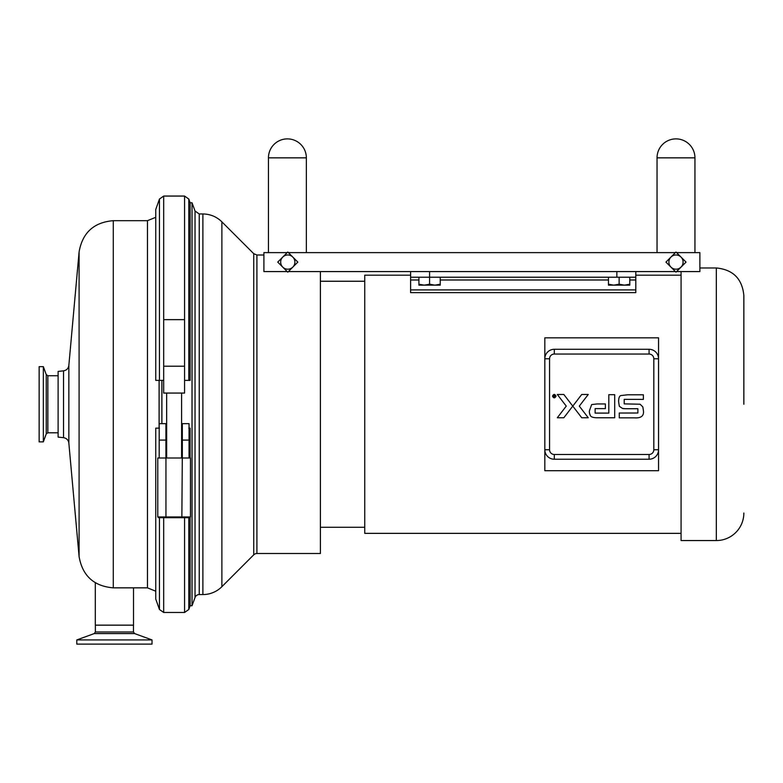 <?xml version="1.0" encoding="UTF-8"?>
<svg xmlns="http://www.w3.org/2000/svg" width="783" height="783" viewBox="0 0 783 783"><rect width="100%" height="100%" fill="white"/><g stroke="black" fill="none" stroke-linecap="round" stroke-linejoin="round"><path stroke-width="1.17" d="M624.452 285.159L629.786 284.209L629.786 285.159L613.794 285.159L619.128 284.209L624.452 285.159M608.46 285.159L608.46 284.209L613.794 285.159L608.46 285.159M608.46 277.221L608.46 284.209M619.128 277.221L619.128 284.209M629.786 277.221L629.786 284.209M282.761 257.069L287.782 252.048L292.813 257.069A7.106 7.106 0 0 0 282.761 257.069A7.106 7.106 0 0 0 282.761 267.12L277.73 262.099L282.761 257.069M297.843 262.099L292.813 267.12A7.106 7.106 0 0 0 292.813 257.069L297.843 262.099L288.359 271.574L675.416 271.574L665.942 262.099L675.416 252.615L288.359 252.615L297.843 262.099M292.813 267.12L287.782 272.151L282.761 267.12A7.106 7.106 0 0 0 292.813 267.12M287.214 271.574L277.73 262.099L287.214 252.615L263.9 252.615L263.9 271.574L287.214 271.574M670.962 257.069L675.993 252.048L681.014 257.069A7.106 7.106 0 0 0 670.962 257.069A7.106 7.106 0 0 0 670.962 267.12L665.942 262.099L670.962 257.069M686.045 262.099L681.014 267.12A7.106 7.106 0 0 0 681.014 257.069L686.045 262.099L676.561 271.574L699.875 271.574L699.875 252.615L676.561 252.615L686.045 262.099M681.014 267.12L675.993 272.151L670.962 267.12A7.106 7.106 0 0 0 681.014 267.12M268.452 252.615L268.452 157.843L306.359 157.843L306.359 252.615M306.359 157.843A18.958 18.958 0 0 0 287.41 138.885A18.958 18.958 0 0 0 268.452 157.843M694.942 157.843A18.958 18.958 0 0 0 675.993 138.885A18.958 18.958 0 0 0 657.035 157.843L694.942 157.843L694.942 252.615M555.372 395.151L555.754 396.139L554.951 397.451L554.061 397.607L552.769 396.139L553.454 394.886L555.372 395.151M552.495 396.139C553.669 398.42 554.853 398.42 556.038 396.139C554.853 393.859 553.669 393.859 552.495 396.139M553.522 396.472L553.483 395.209L554.237 395.895L554.893 395.209L554.893 397.059L553.522 396.472M553.875 396.472L554.55 396.756L554.55 396.178L553.875 396.472A11.765 1.605 -146.2 0 1 553.914 396.325M572.794 406.113L581.73 417.76L588.258 417.76L579.293 406.113L588.248 394.475L581.73 394.475L572.794 406.113M572.764 406.113L563.829 417.76L557.3 417.76L566.266 406.113L557.31 394.475L563.829 394.475L572.764 406.113M589.305 411.153A10.698 9.592 135.3 0 0 589.53 413.228L589.305 411.153L591.664 404.566L597.067 403.95L605.367 403.95L605.386 408.628L595.129 408.628L595.129 413.101L608.812 413.101L608.802 394.691L614.694 394.691L614.694 417.77L598.212 417.77C593.592 417.858 590.95 417.065 590.313 415.421L589.53 413.228A27.904 16.169 167.6 0 0 590.176 415.147A8.809 8.809 0 0 0 590.313 415.421M625.284 408.716L637.871 408.716L637.871 413.013L619.275 413.023L619.284 417.858L634.347 417.858C640.983 418.298 644.018 415.979 643.45 410.899L642.843 406.906L640.102 404.224L624.208 403.871L624.208 399.359L643.381 399.389L643.381 394.789L627.672 394.789L620.88 395.552C619.275 396.081 618.531 398.273 618.668 402.139L619.353 406.318L622.456 408.413A21.885 8.613 150.9 0 0 625.284 408.716L622.456 408.413M58.108 437.11L58.108 371.416L63.521 370.848L63.521 437.677L58.108 437.11M63.521 437.677C66.584 438.216 68.356 440.017 68.845 443.08L68.845 365.446L79.093 251.92C82.46 232.717 93.852 222.303 113.281 220.679L147.458 220.679L147.458 587.847L113.281 587.847L113.281 220.679M161.885 423.662L161.885 380.381M133.521 587.847L133.521 625.157L95.311 625.157L95.311 582.767M159.448 428.144L155.748 428.144L155.748 599.044L159.448 609.487L159.448 517.69M184.573 380.381L190.112 380.381L190.112 202.768L188.791 199.039L188.791 380.381L190.112 380.381M159.448 380.381L159.448 199.039L155.748 209.482L155.748 380.381L163.676 380.381M163.676 393.066L163.676 319.64L184.573 319.64L184.573 393.066L163.676 393.066M159.194 440.085L159.194 423.662L165.908 423.662L165.908 457.996L159.194 457.996L159.194 440.085L165.908 440.085M182.331 440.085L182.331 423.662L189.046 423.662L189.046 457.996L182.331 457.996L182.331 440.085L189.046 440.085M165.908 424.787L166.662 426.618M181.587 426.618L182.331 424.787M166.378 517.69L165.947 516.946L157.774 516.946L158.636 517.69L189.603 517.69L190.465 516.946L165.947 516.946L165.947 457.996L182.331 457.996M181.862 517.69L182.292 457.996M190.465 516.946L190.465 457.996L189.046 457.996M157.774 516.946L157.774 457.996L159.194 457.996M43.339 367.364L43.339 441.866L39.15 441.866L39.15 366.65L43.339 366.65L43.339 367.364M190.112 457.996L190.112 428.144L189.046 428.144M190.112 428.144L188.791 428.144M320.394 271.574L320.394 553.512L256.912 553.512A4.473 4.473 0 0 0 253.751 554.824L221.883 586.692A26.867 26.867 0 0 1 202.885 594.561L199.244 594.561A4.473 4.473 0 0 0 195.036 597.507L192.031 605.758L190.112 605.758L190.112 517.25M192.031 605.758L192.031 202.768L190.112 202.768M76.812 639.926L152.029 639.926L152.029 644.115L76.812 644.115L76.812 639.926L94.244 633.574L134.588 633.574L152.029 639.926M681.073 533.35L364.741 533.35L364.741 275.176L410.615 275.176M544.821 468.802L544.821 339.714M635.806 292.636L410.615 292.636L410.615 277.221L635.806 277.221L635.806 292.636M699.875 267.972L716.328 267.972L716.328 540.554L681.073 540.554L681.073 271.574M544.821 369.762L544.821 337.825L658.552 337.825L658.552 358.771A9.474 9.474 0 0 0 649.078 349.287L554.295 349.287A9.474 9.474 0 0 0 544.821 358.771L544.821 449.755A9.474 9.474 0 0 0 554.295 459.229L649.078 459.229A9.474 9.474 0 0 0 658.552 449.755L658.552 470.7L544.821 470.7L544.821 438.764M743.85 404.263L743.85 295.494C742.215 278.777 733.045 269.606 716.328 267.972M716.328 540.554A27.522 27.522 0 0 0 743.85 513.031M410.615 271.574L410.615 277.221M635.806 277.221L635.806 271.574M653.815 449.755L658.552 449.755L658.552 358.771A9.474 9.474 0 0 0 649.078 349.287L649.078 354.033A4.737 4.737 0 0 1 653.815 358.771L653.815 449.755A4.737 4.737 0 0 1 649.078 454.492L554.295 454.492A4.737 4.737 0 0 1 549.558 449.755L549.558 358.771A4.737 4.737 0 0 1 554.295 354.033L649.078 354.033M440.232 285.159L418.905 285.159L418.905 284.209L424.239 285.159L429.573 284.209L434.908 285.159L440.232 284.209L440.232 285.159M440.232 277.221L440.232 284.209M429.573 271.574L429.573 284.209M418.905 277.221L418.905 284.209M68.845 443.08L79.093 556.596L79.093 251.92M159.106 428.144L159.106 380.381M163.676 517.69L163.676 612.472L159.448 609.487M188.791 517.69L188.791 609.487L184.573 612.472L184.573 517.69M159.448 199.039L163.676 196.053L184.573 196.053L184.573 319.64M163.676 196.053L163.676 319.64M163.676 366.209L184.573 366.209M47.841 375.732L46.236 374.607L46.236 433.909L47.841 432.793L47.841 375.732L58.108 375.732M195.036 597.507L195.036 211.018L192.031 202.768M199.244 594.561L199.244 213.965L195.036 211.018M202.885 594.561L202.885 213.965L199.244 213.965M221.883 586.692L221.883 221.834C216.597 216.695 210.265 214.072 202.885 213.965M253.751 554.824L253.751 253.692L221.883 221.834M256.912 553.512L256.912 255.004L253.751 253.692M133.472 625.157L133.472 631.979L95.369 631.979L95.369 625.157M616.847 271.574L616.847 277.221M410.615 279.991L418.905 279.991M440.232 279.991L608.46 279.991M629.786 279.991L635.806 279.991M410.615 289.906L635.806 289.906M658.552 358.771L653.815 358.771M649.078 454.492L649.078 459.229A9.474 9.474 0 0 0 658.552 449.755M549.558 449.755L544.821 449.755A9.474 9.474 0 0 0 554.295 459.229L554.295 454.492M549.558 358.771L544.821 358.771A9.474 9.474 0 0 1 554.295 349.287L554.295 354.033M657.035 252.615L657.035 157.843A18.958 18.958 0 0 1 675.993 138.885M68.845 365.446C68.356 368.509 66.584 370.31 63.521 370.848M155.748 217.322L147.458 220.679M155.748 591.194L147.458 587.847M79.093 556.596C82.46 575.799 93.852 586.213 113.281 587.847M184.573 196.053L188.791 199.039M163.676 612.472L184.573 612.472M181.587 457.996L181.587 393.066M166.662 457.996L166.662 393.066M47.841 432.793L58.108 432.793M46.236 374.607L43.339 366.65M46.236 433.909L43.339 441.866M190.112 605.758L188.791 609.487M263.9 255.004L256.912 255.004M95.369 631.979L94.244 633.574M133.472 631.979L134.588 633.574M364.741 281.244L320.394 281.244M364.741 527.282L320.394 527.282M681.073 275.176L635.806 275.176"/></g></svg>
